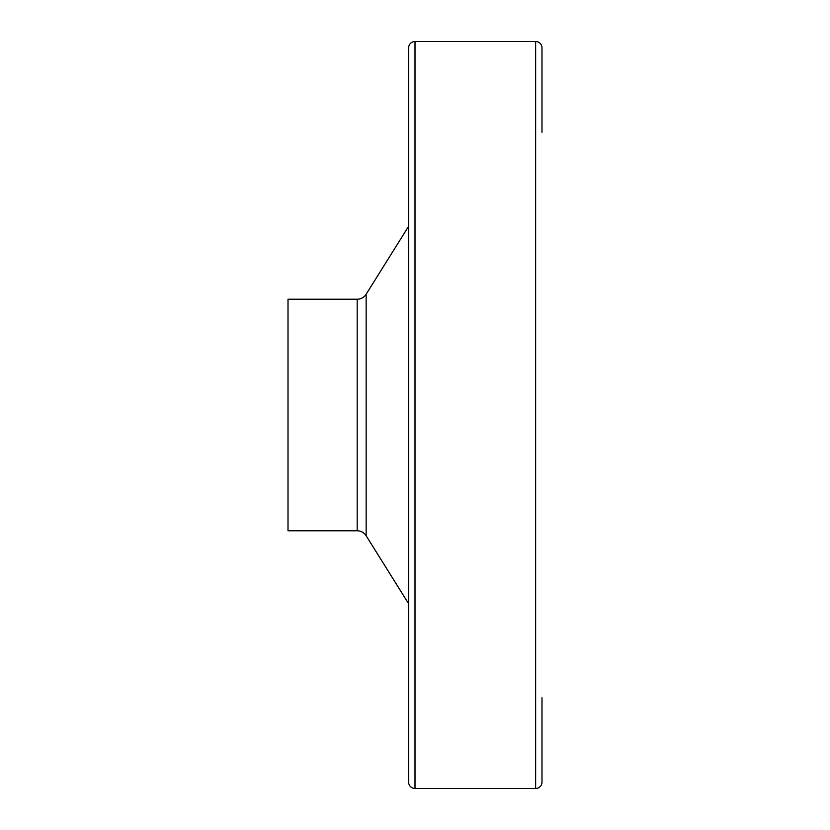 <?xml version="1.0" encoding="UTF-8"?>
<svg xmlns="http://www.w3.org/2000/svg" width="830" height="830" viewBox="0 0 830 830"><rect width="100%" height="100%" fill="white"/><g stroke="black" fill="none" stroke-linecap="round" stroke-linejoin="round"><path stroke-width="1.25" d="M366.144 294.245L366.144 535.755A10.582 10.582 0 0 0 357.17 530.785L288.01 530.785L288.01 299.215L357.17 299.215A10.582 10.582 0 0 0 366.144 294.245L408.651 226.248M415 41.5L415 788.5A6.35 6.35 0 0 1 408.651 782.151L408.651 47.849A6.35 6.35 0 0 1 415 41.5L535.64 41.5A6.35 6.35 0 0 1 541.99 47.849L541.99 132.261M541.99 697.74L541.99 782.151A6.35 6.35 0 0 1 535.64 788.5L535.64 41.5M357.17 530.785L357.17 299.215M415 788.5L535.64 788.5M366.144 535.755L408.651 603.752"/></g></svg>
